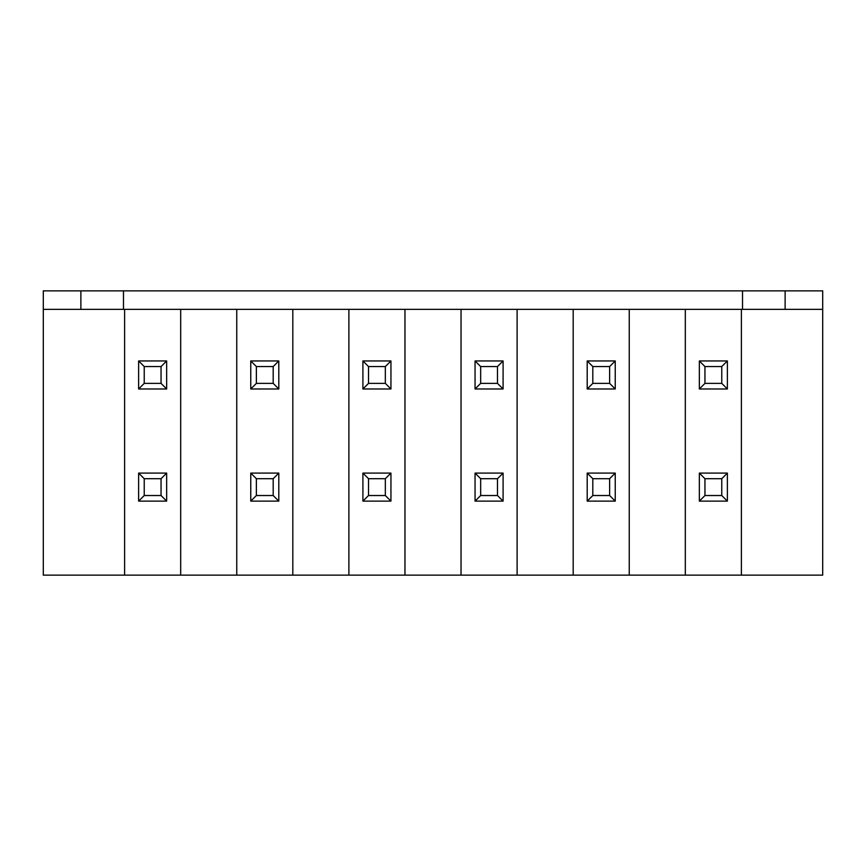 <?xml version="1.0" encoding="UTF-8"?>
<svg xmlns="http://www.w3.org/2000/svg" width="866" height="866" viewBox="0 0 866 866"><rect width="100%" height="100%" fill="white"/><g stroke="black" fill="none" stroke-linecap="round" stroke-linejoin="round"><path stroke-width="1.3" d="M236.754 575.143L741.393 575.143L741.393 309.357L822.7 309.357L822.7 290.857L43.3 290.857L43.3 575.143L236.754 575.143L236.754 309.357L124.607 309.357L124.607 575.143M741.393 575.143L822.7 575.143L822.7 309.357M166.662 473.096L166.662 501.133L138.625 501.133L138.625 473.096L166.662 473.096L161.054 478.703L161.054 495.525L166.662 501.133M144.232 383.378L144.232 366.556L161.054 366.556L161.054 383.378L144.232 383.378L138.625 388.986L138.625 360.949L166.662 360.949L166.662 388.986L138.625 388.986M161.054 495.525L144.232 495.525L144.232 478.703L161.054 478.703M144.232 366.556L138.625 360.949M161.054 383.378L166.662 388.986M161.054 366.556L166.662 360.949M43.3 309.357L124.607 309.357M180.68 575.143L180.68 309.357M348.89 575.143L348.89 309.357L236.754 309.357M292.816 575.143L292.816 309.357M461.037 575.143L461.037 309.357L348.89 309.357M404.963 575.143L404.963 309.357M573.184 575.143L573.184 309.357L461.037 309.357M517.11 575.143L517.11 309.357M685.32 575.143L685.32 309.357L573.184 309.357M629.246 575.143L629.246 309.357M741.393 309.357L685.32 309.357M785.126 309.357L785.126 290.857M742.519 309.357L742.519 290.857M80.874 309.357L80.874 290.857M123.481 309.357L123.481 290.857M727.375 473.096L727.375 501.133L699.338 501.133L699.338 473.096L727.375 473.096L721.768 478.703L721.768 495.525L727.375 501.133M721.768 495.525L704.946 495.525L704.946 478.703L699.338 473.096M704.946 478.703L721.768 478.703M704.946 495.525L699.338 501.133M704.946 383.378L704.946 366.556L721.768 366.556L721.768 383.378L704.946 383.378L699.338 388.986L699.338 360.949L727.375 360.949L727.375 388.986L699.338 388.986M704.946 366.556L699.338 360.949M721.768 366.556L727.375 360.949M721.768 383.378L727.375 388.986M615.239 473.096L615.239 501.133L587.202 501.133L587.202 473.096L615.239 473.096L609.632 478.703L609.632 495.525L615.239 501.133M609.632 495.525L592.809 495.525L592.809 478.703L587.202 473.096M592.809 478.703L609.632 478.703M592.809 495.525L587.202 501.133M592.809 383.378L592.809 366.556L609.632 366.556L609.632 383.378L592.809 383.378L587.202 388.986L587.202 360.949L615.239 360.949L615.239 388.986L587.202 388.986M592.809 366.556L587.202 360.949M609.632 366.556L615.239 360.949M609.632 383.378L615.239 388.986M503.092 473.096L503.092 501.133L475.055 501.133L475.055 473.096L503.092 473.096L497.485 478.703L497.485 495.525L503.092 501.133M497.485 495.525L480.662 495.525L480.662 478.703L475.055 473.096M480.662 478.703L497.485 478.703M480.662 495.525L475.055 501.133M480.662 383.378L480.662 366.556L497.485 366.556L497.485 383.378L480.662 383.378L475.055 388.986L475.055 360.949L503.092 360.949L503.092 388.986L475.055 388.986M480.662 366.556L475.055 360.949M497.485 366.556L503.092 360.949M497.485 383.378L503.092 388.986M390.945 473.096L390.945 501.133L362.908 501.133L362.908 473.096L390.945 473.096L385.338 478.703L385.338 495.525L390.945 501.133M385.338 495.525L368.515 495.525L368.515 478.703L362.908 473.096M368.515 478.703L385.338 478.703M368.515 495.525L362.908 501.133M368.515 383.378L368.515 366.556L385.338 366.556L385.338 383.378L368.515 383.378L362.908 388.986L362.908 360.949L390.945 360.949L390.945 388.986L362.908 388.986M368.515 366.556L362.908 360.949M385.338 366.556L390.945 360.949M385.338 383.378L390.945 388.986M278.798 473.096L278.798 501.133L250.761 501.133L250.761 473.096L278.798 473.096L273.191 478.703L273.191 495.525L278.798 501.133M273.191 495.525L256.368 495.525L256.368 478.703L250.761 473.096M256.368 478.703L273.191 478.703M256.368 495.525L250.761 501.133M256.368 383.378L256.368 366.556L273.191 366.556L273.191 383.378L256.368 383.378L250.761 388.986L250.761 360.949L278.798 360.949L278.798 388.986L250.761 388.986M256.368 366.556L250.761 360.949M273.191 366.556L278.798 360.949M273.191 383.378L278.798 388.986M144.232 478.703L138.625 473.096M144.232 495.525L138.625 501.133"/></g></svg>
